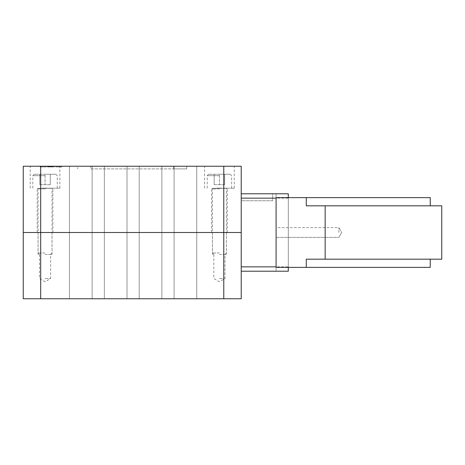 <?xml version="1.0" encoding="UTF-8"?>
<svg xmlns="http://www.w3.org/2000/svg" width="465" height="465" viewBox="0 0 465 465"><rect width="100%" height="100%" fill="white"/><g stroke="black" fill="none" stroke-linecap="round" stroke-linejoin="round"><path stroke-width="0.35" stroke-dasharray="2.33 1.74" d="M45.047 188.209L59.869 188.209L45.047 188.209M45.047 166.238L59.869 166.238L45.047 166.238M45.047 232.5L52.894 232.5L45.047 232.5M219.422 188.209L234.244 188.209L219.422 188.209M219.422 166.238L234.244 166.238L219.422 166.238M219.422 232.5L227.269 232.5L219.422 232.5M45.047 174.259L34.236 174.259L55.858 174.259L45.047 174.259L45.047 184.698L45.047 174.259M45.047 252.972L38.072 252.972L45.047 252.972M45.047 254.471L52.022 254.471L45.047 254.471M219.422 174.259L208.611 174.259L230.233 174.259L219.422 174.259L219.422 184.698L219.422 174.259M219.422 252.972L212.447 252.972L219.422 252.972M219.422 254.471L226.397 254.471L219.422 254.471M80.794 166.238L69.459 166.238L80.794 166.238M80.794 232.5L69.459 232.5L80.794 232.5M115.669 166.238L104.334 166.238L115.669 166.238M115.669 232.5L104.334 232.5L115.669 232.5M150.544 166.238L139.209 166.238L150.544 166.238M150.544 232.5L139.209 232.5L150.544 232.5M185.419 166.238L174.084 166.238L185.419 166.238M185.419 232.5L174.084 232.5L185.419 232.5M49.441 166.935L48.273 166.935L49.441 166.935M49.441 166.238L48.273 166.238L49.441 166.238M47.924 166.238L52.551 166.238L47.924 166.238M48.197 166.935L51.452 166.935L47.5 166.935L47.988 166.935L47.575 166.935L47.575 166.238L52.551 166.238L47.459 166.238L54.219 166.238L47.57 166.238L47.575 166.935L52.516 166.935L51.022 166.935L51.034 166.238L51.022 166.935L48.197 166.935L48.197 166.238M241.219 193.783L241.219 200.764L272.6 200.764L272.6 193.783L241.219 193.783L272.6 193.789L272.6 200.758L241.219 200.758L241.219 193.789L272.6 193.789L272.6 200.764L241.219 200.758L272.6 200.764L272.6 193.789L241.219 193.789L241.219 198.148L288.294 198.148L288.294 271.211L288.294 267.375L276.094 267.375L430.241 267.375M46.401 166.935L46.401 166.238L40.089 166.238L46.401 166.238L46.401 166.935L40.089 166.935L40.089 166.238L46.39 166.238L40.071 166.238L40.089 166.935L46.401 166.935M61.886 166.935L61.886 166.238L55.678 166.238L61.886 166.238L55.678 166.238L61.88 166.238L61.886 166.935L55.678 166.935L61.886 166.935L61.88 166.238L61.88 166.935L55.678 166.935L55.678 166.238L55.678 166.935L61.88 166.935M47.976 166.935L47.988 166.238M49.22 166.935L51.313 166.935L50.505 166.935L50.505 166.238L50.511 166.935L50.511 166.238L50.47 166.935L47.616 166.935L51.47 166.935L47.61 166.935L52.551 166.935L52.551 166.238L52.551 166.935L51.324 166.935L51.348 166.238L52.667 166.238L51.33 166.238L51.348 166.935L49.22 166.935L49.22 166.238M49.023 166.935L49.034 166.238L49.023 166.935M49.005 166.935L48.255 166.935L49.005 166.935L49.005 166.238M49.377 166.935L49.377 166.238M48.401 166.935L48.401 166.238L48.395 166.935M48.965 166.238L48.965 166.935L47.471 166.935L47.465 166.238L47.459 166.935L47.959 166.935L47.959 166.238M49.075 166.935L49.075 166.238M49.255 166.935L49.255 166.238M51.127 166.935L51.127 166.238M47.947 166.935L54.219 166.935L47.599 166.935L47.61 166.238L52.51 166.238L50.47 166.238L50.505 166.935L50.505 166.238L50.505 166.935L51.342 166.935L51.348 166.238L51.348 166.935L47.651 166.935L47.651 166.238M48.965 166.935L52.539 166.935L47.57 166.935L47.61 166.238L47.651 166.935M52.58 166.935L52.58 166.238L52.562 166.935M48.54 166.935L48.54 166.238M48.593 166.935L48.593 166.238M49.342 166.935L49.342 166.238M50.435 166.935L47.604 166.935L47.616 166.238L47.593 166.935L47.593 166.238L50.47 166.238L50.47 166.935L50.435 166.238M47.54 166.935L47.54 166.238M54.219 166.935L54.219 166.238L54.219 166.935M49.156 166.935L49.156 166.238M54.202 166.935L54.202 166.238L54.202 166.935M53.173 166.935L53.173 166.238M53.231 166.935L53.231 166.238M51.638 166.935L52.667 166.935L51.33 166.935L51.638 166.238M51.33 166.935L51.33 166.238M47.57 166.935L47.57 166.238L47.57 166.935M52.539 166.935L52.539 166.238L52.551 166.935M51.295 166.935L51.29 166.238M55.678 166.935L55.678 166.238L55.678 166.935M46.39 166.935L46.39 166.238L46.39 166.935L40.071 166.935L40.071 166.238L40.071 166.935L46.39 166.935M77.742 166.238L186.727 166.238L77.742 166.238L77.742 168.888L77.742 166.238M23.25 166.238L241.219 166.238M214.191 184.698L214.191 174.259L214.191 184.698L219.422 184.698L214.191 184.698M224.653 184.698L224.653 174.259L224.653 184.698L219.422 184.698L224.653 184.698M39.816 184.698L39.816 174.259L39.816 184.698L45.047 184.698L39.816 184.698M50.278 184.698L50.278 174.259L50.278 184.698L45.047 184.698L50.278 184.698M90.82 168.888L173.648 168.888L90.82 168.888L90.82 166.238L90.82 168.888M186.727 168.888L186.727 166.238L186.727 168.888L173.648 168.888L186.727 168.888M241.219 298.763L40.688 298.763L40.688 232.5L23.25 232.5L223.781 232.5L40.688 232.5L40.688 166.238M241.219 232.5L223.781 232.5L241.219 232.5M338.869 232.5L338.869 227.618L338.869 232.5M276.094 232.5L276.094 227.618L276.094 232.5M276.094 198.148L276.094 197.625L288.294 197.625L288.3 267.375L276.094 267.375L276.094 197.625L276.094 267.375L276.094 266.852L288.294 266.852M288.3 267.375L288.3 197.625L288.3 267.375L276.094 267.375L276.094 197.625L288.3 197.625L288.3 267.375L276.094 267.375L276.094 197.625L306.278 197.625L306.278 205.821L441.75 205.821M430.241 197.625L306.278 197.625M306.278 205.821L430.241 205.821L306.278 205.821M441.75 259.179L325.157 259.179L325.157 205.821M325.157 259.179L430.241 259.179L306.278 259.179L306.278 267.375M288.294 198.148L288.294 193.789L276.088 193.789L276.088 271.211L276.088 193.789L288.294 193.789L288.294 197.625M241.219 271.211L241.219 198.148M288.294 193.789L288.294 271.211L276.088 271.211L288.294 271.211M80.794 298.763L69.459 298.763L80.794 298.763M115.669 298.763L104.334 298.763L115.669 298.763M150.544 298.763L139.209 298.763L150.544 298.763M185.419 298.763L174.084 298.763L185.419 298.763M45.047 278.535L50.627 278.535L45.047 278.535M219.422 278.535L225.002 278.535L219.422 278.535M40.688 298.763L23.25 298.763M45.047 175.654L32.841 175.654L45.047 175.654M45.047 188.906L38.072 188.906L45.047 188.906M219.422 175.654L207.216 175.654L219.422 175.654M219.422 188.906L212.447 188.906L219.422 188.906M51.011 166.935L51.011 166.238L51.005 166.935M47.604 166.935L47.604 166.238L47.604 166.935M52.516 166.935L52.516 166.238L52.51 166.935M49.046 166.935L49.046 166.238M50.383 166.935L50.383 166.238M48.261 166.935L48.261 166.238L48.273 166.935M50.522 166.935L50.505 166.238M50.458 166.935L50.458 166.238M48.453 166.935L48.453 166.238M48.308 166.935L48.308 166.238L48.308 166.935M51.371 166.935L51.371 166.238L51.371 166.935M50.545 166.935L50.54 166.238M50.482 166.935L50.47 166.238M47.639 166.935L47.622 166.238M51.045 166.935L51.028 166.238M51.173 166.935L51.173 166.238M51.464 166.935L51.464 166.238L51.47 166.935M51.429 166.935L51.452 166.238M50.627 166.935L50.627 166.238L50.639 166.935M50.598 166.935L50.598 166.238L50.609 166.935M50.569 166.935L50.569 166.238M49.86 166.935L49.86 166.238M51.348 166.935L51.348 166.238M52.644 166.935L52.644 166.238M52.609 166.935L52.609 166.238M51.824 166.935L51.824 166.238M51.789 166.935L51.789 166.238M51.76 166.935L51.76 166.238M51.51 166.935L51.51 166.238M51.26 166.935L51.26 166.238M173.648 168.888L173.648 166.238L173.648 168.888M223.781 298.763L223.781 166.238M276.088 266.852L241.219 266.852M59.869 188.209L59.869 166.238M52.894 232.5L52.894 188.209M234.244 188.209L234.244 166.238M227.269 232.5L227.269 188.209M34.236 174.259L32.841 175.654L32.841 188.209M37.374 188.209L38.072 188.906L38.072 252.972L39.572 254.471M208.611 174.259L207.216 175.654L207.216 188.209M211.749 188.209L212.447 188.906L212.447 252.972L213.947 254.471M69.459 166.238L69.459 298.763L69.459 166.238M104.334 166.238L104.334 298.763L104.334 166.238M139.209 166.238L139.209 298.763L139.209 166.238M174.084 166.238L174.084 298.763L174.084 166.238M47.5 166.935L47.5 166.238M48.255 166.935L48.255 166.238M47.471 166.935L47.471 166.238M52.667 166.935L52.667 166.238M196.753 166.238L196.753 298.763L196.753 166.238M161.878 166.238L161.878 298.763L161.878 166.238M127.003 166.238L127.003 298.763L127.003 166.238M92.128 166.238L92.128 298.763L92.128 166.238M226.397 254.471L226.397 188.906L227.094 188.209M224.897 254.471L226.397 252.972L226.397 232.5M231.628 188.209L231.628 175.654L230.233 174.259M52.022 254.471L52.022 188.906L52.719 188.209M50.522 254.471L52.022 252.972L52.022 232.5M57.253 188.209L57.253 175.654L55.858 174.259M211.575 232.5L211.575 188.209M204.6 188.209L204.6 166.238M37.2 232.5L37.2 188.209M30.225 188.209L30.225 166.238M45.047 188.069L52.022 188.348L38.072 188.348L52.161 188.209L38.072 188.348L45.047 188.069M219.422 188.069L226.397 188.348L212.447 188.348L226.536 188.209L212.447 188.348L219.422 188.069M276.094 237.382L338.869 237.382L276.094 237.382L338.869 237.382L341.688 232.5L338.869 237.382L341.688 232.5L338.869 227.618L341.688 232.5L338.869 227.618L276.094 227.618M39.467 254.471L39.467 278.535L45.047 281.755L50.627 278.535L50.627 254.471M213.842 254.471L213.842 278.535L219.422 281.755L225.002 278.535L225.002 254.471M212.447 254.471L212.447 232.5M38.072 254.471L38.072 232.5"/><path stroke-width="0.7" d="M23.25 298.763L241.219 298.763L241.219 232.5L23.25 232.5L23.25 298.763L23.25 232.5L241.219 232.5L241.219 193.783L288.294 193.789L241.219 193.783L241.219 166.238L23.25 166.238L23.25 232.5L23.25 166.238M241.219 298.763L241.219 166.238M430.241 259.179L430.241 267.375L276.094 267.375L276.094 197.625L430.241 197.625L430.241 205.821M241.219 266.852L276.094 266.852L276.094 198.148L241.219 198.148L241.219 271.211L276.088 271.211L241.219 271.211M306.278 267.375L306.278 259.179L441.75 259.179L441.75 205.821L306.278 205.821L306.278 197.625M325.157 259.179L325.157 205.821M288.294 271.211L276.088 271.211L288.294 271.211L288.294 267.375M288.294 193.789L288.294 197.625M241.219 193.789L241.219 198.148M223.781 298.763L223.781 166.238M40.688 298.763L40.688 166.238"/></g></svg>
